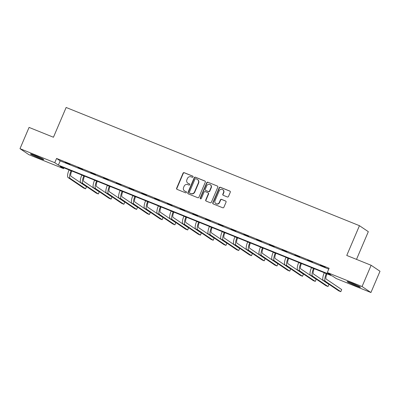 <?xml version="1.0" encoding="UTF-8"?>
<svg xmlns="http://www.w3.org/2000/svg" width="400" height="400" viewBox="0 0 400 400"><rect width="100%" height="100%" fill="white"/><g stroke="black" fill="none" stroke-linecap="round" stroke-linejoin="round"><path stroke-width="0.6" d="M193.045 176.93A0.635 0.605 -56 0 0 192.73 176.12L184.2 172.68A0.91 0.865 -56 0 0 183.04 173.19L176.635 188.215A0.91 0.865 -56 0 0 177.08 189.375L185.61 192.815A0.635 0.605 -56 0 0 186.215 191.7A0.635 0.605 -56 0 0 186.11 191.645L185.005 191.2A2.91 2.765 -56 0 1 183.575 187.495L184.11 186.24A2.91 2.765 -56 0 1 187.815 184.605L188.92 185.05A0.635 0.605 -56 0 0 189.525 183.94A0.635 0.605 -56 0 0 189.42 183.88L188.315 183.435A2.91 2.765 -56 0 1 186.885 179.73L187.42 178.48A2.91 2.765 -56 0 1 191.13 176.84L192.23 177.285A0.635 0.605 -56 0 0 193.045 176.93M355.69 285.685A7.225 0.45 23.1 0 1 347.175 281.585A7.225 0.45 23.1 0 1 351.95 283.155A7.225 0.45 23.1 0 1 360.465 287.255A7.225 0.45 23.1 0 1 355.69 285.685M38.985 158.045A7.225 0.45 23.1 0 1 30.465 153.945A7.225 0.45 23.1 0 1 35.245 155.515A7.225 0.45 23.1 0 1 43.76 159.615A7.225 0.45 23.1 0 1 38.985 158.045M227.335 196.96A0.91 0.865 -56 0 0 228.49 196.45L230.29 192.235A0.91 0.865 -56 0 0 229.845 191.075L220.37 187.255A0.91 0.865 -56 0 0 219.21 187.77L212.8 202.795A0.91 0.865 -56 0 0 213.25 203.95L222.72 207.77A0.91 0.865 -56 0 0 223.88 207.26L226.055 202.165A0.91 0.865 -56 0 0 225.605 201.01L221.55 199.375A0.91 0.865 -56 0 0 220.395 199.885L219.315 202.41A2.43 2.31 -56 0 1 215.805 203.56A2.43 2.31 -56 0 1 215.02 200.68L219.24 190.79A2.43 2.31 -56 0 1 222.75 189.64A2.43 2.31 -56 0 1 223.535 192.52L222.83 194.17A0.91 0.865 -56 0 0 223.28 195.325L227.335 196.96M20 148.675L29.07 127.415L53.445 137.24L66.14 107.475L359.45 225.685L346.755 255.45L371.13 265.275L362.06 286.535L370.93 292.525L336.17 278.515L332.575 276.085L60.035 166.245L63.635 168.675L28.87 154.665L20 148.675L54.76 162.685L58.36 165.115L330.895 274.955L327.3 272.525L362.06 286.535M327.3 272.525L329.11 268.27L56.575 158.435L54.76 162.685M205.32 182.17A0.91 0.865 -56 0 0 204.875 181.01L195.4 177.195A0.91 0.865 -56 0 0 194.24 177.705L187.835 192.73A0.91 0.865 -56 0 0 188.28 193.89L197.755 197.705A0.91 0.865 -56 0 0 198.91 197.195L205.32 182.17M207.885 182.225L217.36 186.045A0.91 0.865 -56 0 1 217.805 187.2L211.395 202.225A0.91 0.865 -56 0 1 210.24 202.74L206.185 201.105A0.91 0.865 -56 0 1 205.735 199.945L208.335 193.85A0.91 0.865 -56 0 0 207.89 192.695L205.2 191.61A0.91 0.865 -56 0 0 204.04 192.12L201.335 198.465A0.635 0.605 -56 0 1 200.415 198.765A0.635 0.605 -56 0 1 200.21 198.01L206.725 182.735A0.91 0.865 -56 0 1 207.885 182.225L217.36 186.045M356.505 259.38L368.32 231.68L359.45 225.685M56.575 158.435L60.17 160.86L328.755 269.11M65.13 162.515L70.035 164.495L65.19 162.375M77.89 167.66L82.795 169.635L77.95 167.52M90.65 172.8L95.555 174.78L90.71 172.665M103.41 177.945L108.315 179.92L103.47 177.805M116.17 183.085L121.075 185.065L116.23 182.95M128.93 188.23L133.835 190.205L128.99 188.09M141.69 193.37L146.595 195.35L141.75 193.235M154.45 198.515L159.355 200.49L154.51 198.375M167.21 203.655L172.115 205.635L167.27 203.52M179.97 208.8L184.875 210.775L180.03 208.66M192.73 213.94L197.635 215.92L192.785 213.805M205.49 219.085L210.395 221.065L205.545 218.945M218.25 224.225L223.155 226.205L218.305 224.09M231.005 229.37L235.915 231.35L231.065 229.23M243.765 234.51L248.675 236.49L243.825 234.375M256.525 239.655L261.435 241.635L256.585 239.515M269.285 244.795L274.195 246.775L269.345 244.66M282.045 249.94L286.955 251.92L282.105 249.8M294.805 255.08L299.715 257.06L294.865 254.945M307.565 260.225L312.475 262.205L307.625 260.085M320.325 265.365L325.235 267.345L320.385 265.23M371.13 265.275L380 271.265L370.93 292.525M63.99 167.84L63.635 168.675M60.17 160.86L58.36 165.115M187.825 183.175L188.065 183.34A2.91 2.765 -56 0 0 188.555 183.6L188.315 183.435M189.42 183.88L188.555 183.6M184.515 190.94L184.755 191.1A2.91 2.765 -56 0 0 185.245 191.36L185.005 191.2M186.325 191.795L185.245 191.36M192.945 176.27L184.44 172.84A0.91 0.865 -56 0 0 183.28 173.355L176.875 188.38A0.91 0.865 -56 0 0 177.055 189.365M205.14 181.185A0.91 0.865 -56 0 0 205.115 181.175L195.64 177.355A0.91 0.865 -56 0 0 194.48 177.865L188.075 192.89A0.91 0.865 -56 0 0 188.255 193.88M195.785 178.72A0.635 0.605 -56 0 0 194.975 179.075L189.35 192.265A0.635 0.605 -56 0 0 189.66 193.075L190.825 193.545A2.91 2.765 -56 0 0 194.535 191.91L198.38 182.895A2.91 2.765 -56 0 0 196.95 179.19L195.785 178.72M189.555 193.02L189.795 193.18A0.635 0.605 -56 0 0 189.9 193.24L189.66 193.075M197.44 179.45L197.68 179.61A2.91 2.765 -56 0 1 198.62 183.055L194.775 192.07A2.91 2.765 -56 0 1 191.065 193.705L189.9 193.24M208.04 192.775L208.28 192.935A0.91 0.865 -56 0 1 208.575 194.015L205.975 200.11A0.91 0.865 -56 0 0 206.16 201.095M208.125 182.39A0.91 0.865 -56 0 0 206.965 182.9L200.45 198.175A0.635 0.605 -56 0 0 200.545 198.83M211.035 187.53A2.43 2.31 -56 0 0 210.245 184.65A2.43 2.31 -56 0 0 206.735 185.8L205.25 189.285A0.91 0.865 -56 0 0 205.7 190.44L208.385 191.525A0.91 0.865 -56 0 0 209.545 191.015L211.035 187.53L211.27 187.69A2.43 2.31 -56 0 0 210.485 184.81L210.245 184.65M205.545 190.36L205.785 190.52A0.91 0.865 -56 0 0 205.935 190.605L205.7 190.44M211.27 187.69L209.785 191.175A0.91 0.865 -56 0 1 208.625 191.685L205.935 190.605M222.75 189.64L222.99 189.8A2.43 2.31 -56 0 1 223.775 192.68L223.07 194.33A0.91 0.865 -56 0 0 223.255 195.315M215.805 203.56L216.045 203.725A2.43 2.31 -56 0 0 219.555 202.575L219.315 202.41M225.87 201.18A0.91 0.865 -56 0 0 225.845 201.17L221.79 199.535A0.91 0.865 -56 0 0 220.635 200.05L219.555 202.575M230.11 191.25A0.91 0.865 -56 0 0 230.085 191.235L220.61 187.42A0.91 0.865 -56 0 0 219.45 187.93L213.04 202.955A0.91 0.865 -56 0 0 213.225 203.94M71.77 170.975L71.67 171.215A4.63 1.42 112 0 0 71.055 176.275L86.51 186.715L85.6 188.84L70.15 178.4A6.945 2.125 -68 0 1 71.07 170.81L71.115 170.71M85.6 188.84L83.555 188.015L68.105 177.575A6.945 2.125 -68 0 1 69.025 169.985L69.07 169.885M40.19 157.655A6.255 0.39 23.1 0 1 34.35 155.165M33.51 154.84A7.18 0.445 -156.9 0 0 41.005 158.035M356.895 285.295A6.255 0.39 23.1 0 1 355.725 284.835A6.255 0.39 23.1 0 1 351.055 282.805M350.215 282.48A7.18 0.445 -156.9 0 0 355.965 284.995A7.18 0.445 -156.9 0 0 357.71 285.675M84.53 176.12L84.43 176.355A4.63 1.42 112 0 0 83.815 181.415L99.27 191.855L98.36 193.98L82.91 183.545A6.945 2.125 -68 0 1 83.83 175.95L83.875 175.855M98.36 193.98L96.315 193.155L80.865 182.72A6.945 2.125 -68 0 1 81.785 175.125L81.83 175.03M97.29 181.26L97.19 181.5A4.63 1.42 112 0 0 96.575 186.56L112.025 197L111.12 199.125L95.67 188.685A6.945 2.125 -68 0 1 96.59 181.095L96.63 180.995M111.12 199.125L109.075 198.3L93.625 187.86A6.945 2.125 -68 0 1 94.545 180.27L94.59 180.17M110.05 186.405L109.95 186.64A4.63 1.42 112 0 0 109.335 191.705L124.785 202.14L123.88 204.265L108.43 193.83A6.945 2.125 -68 0 1 109.35 186.235L109.39 186.14M123.88 204.265L121.835 203.44L106.385 193.005A6.945 2.125 -68 0 1 107.305 185.41L107.345 185.315M122.81 191.545L122.71 191.785A4.63 1.42 112 0 0 122.095 196.845L137.545 207.285L136.64 209.41L121.19 198.97A6.945 2.125 -68 0 1 122.11 191.38L122.15 191.28M136.64 209.41L134.595 208.585L119.145 198.145A6.945 2.125 -68 0 1 120.065 190.555L120.105 190.455M135.57 196.69L135.47 196.925A4.63 1.42 112 0 0 134.855 201.99L150.305 212.425L149.4 214.55L133.95 204.115A6.945 2.125 -68 0 1 134.87 196.52L134.91 196.425M149.4 214.55L147.355 213.725L131.905 203.29A6.945 2.125 -68 0 1 132.825 195.695L132.865 195.6M148.33 201.83L148.23 202.07A4.63 1.42 112 0 0 147.615 207.13L163.065 217.57L162.16 219.695L146.71 209.255A6.945 2.125 -68 0 1 147.63 201.665L147.67 201.565M162.16 219.695L160.115 218.87L144.665 208.43A6.945 2.125 -68 0 1 145.585 200.84L145.625 200.74M161.09 206.975L160.99 207.21A4.63 1.42 112 0 0 160.375 212.275L175.825 222.71L174.92 224.835L159.47 214.4A6.945 2.125 -68 0 1 160.39 206.805L160.43 206.71M174.92 224.835L172.875 224.01L157.425 213.575A6.945 2.125 -68 0 1 158.345 205.98L158.385 205.885M173.85 212.115L173.75 212.355A4.63 1.42 112 0 0 173.135 217.415L188.585 227.855L187.68 229.98L172.23 219.54A6.945 2.125 -68 0 1 173.15 211.95L173.19 211.85M187.68 229.98L185.635 229.155L170.185 218.715A6.945 2.125 -68 0 1 171.105 211.125L171.145 211.025M186.61 217.26L186.51 217.495A4.63 1.42 112 0 0 185.895 222.56L201.345 232.995L200.44 235.12L184.985 224.685A6.945 2.125 -68 0 1 185.91 217.09L185.95 216.995M200.44 235.12L198.395 234.295L182.945 223.86A6.945 2.125 -68 0 1 183.865 216.265L183.905 216.17M199.37 222.4L199.27 222.64A4.63 1.42 112 0 0 198.655 227.7L214.105 238.14L213.2 240.265L197.745 229.825A6.945 2.125 -68 0 1 198.67 222.235L198.71 222.135M213.2 240.265L211.155 239.44L195.7 229A6.945 2.125 -68 0 1 196.625 221.41L196.665 221.31M212.13 227.545L212.03 227.78A4.63 1.42 112 0 0 211.415 232.845L226.865 243.28L225.96 245.405L210.505 234.97A6.945 2.125 -68 0 1 211.43 227.375L211.47 227.28M225.96 245.405L223.915 244.58L208.46 234.145A6.945 2.125 -68 0 1 209.385 226.55L209.425 226.455M224.89 232.685L224.79 232.925A4.63 1.42 112 0 0 224.175 237.985L239.625 248.425L238.72 250.55L223.265 240.11A6.945 2.125 -68 0 1 224.19 232.52L224.23 232.42M238.72 250.55L236.675 249.725L221.22 239.285A6.945 2.125 -68 0 1 222.145 231.695L222.185 231.6M237.65 237.83L237.55 238.065A4.63 1.42 112 0 0 236.935 243.13L252.385 253.565L251.48 255.69L236.025 245.255A6.945 2.125 -68 0 1 236.95 237.66L236.99 237.565M251.48 255.69L249.435 254.865L233.98 244.43A6.945 2.125 -68 0 1 234.905 236.835L234.945 236.74M250.41 242.97L250.31 243.21A4.63 1.42 112 0 0 249.695 248.27L265.145 258.71L264.24 260.835L248.785 250.395A6.945 2.125 -68 0 1 249.71 242.805L249.75 242.705M264.24 260.835L262.195 260.01L246.74 249.57A6.945 2.125 -68 0 1 247.665 241.98L247.705 241.885M263.17 248.115L263.07 248.35A4.63 1.42 112 0 0 262.455 253.415L277.905 263.85L277 265.975L261.545 255.54A6.945 2.125 -68 0 1 262.47 247.945L262.51 247.85M277 265.975L274.955 265.15L259.5 254.715A6.945 2.125 -68 0 1 260.425 247.12L260.465 247.025M275.93 253.255L275.83 253.495A4.63 1.42 112 0 0 275.215 258.555L290.665 268.995L289.76 271.12L274.305 260.68A6.945 2.125 -68 0 1 275.23 253.09L275.27 252.99M289.76 271.12L287.715 270.295L272.26 259.855A6.945 2.125 -68 0 1 273.185 252.265L273.225 252.17M288.69 258.4L288.59 258.635A4.63 1.42 112 0 0 287.975 263.7L303.425 274.135L302.52 276.26L287.065 265.825A6.945 2.125 -68 0 1 287.99 258.23L288.03 258.135M302.52 276.26L300.475 275.435L285.02 265A6.945 2.125 -68 0 1 285.945 257.405L285.985 257.31M301.45 263.54L301.345 263.78A4.63 1.42 112 0 0 300.735 268.84L316.185 279.28L315.28 281.405L299.825 270.965A6.945 2.125 -68 0 1 300.75 263.375L300.79 263.275M315.28 281.405L313.235 280.58L297.78 270.14A6.945 2.125 -68 0 1 298.705 262.55L298.745 262.455M314.21 268.685L314.105 268.92A4.63 1.42 112 0 0 313.49 273.985L328.945 284.42L328.035 286.545L312.585 276.11A6.945 2.125 -68 0 1 313.51 268.515L313.55 268.42M328.035 286.545L325.995 285.725L310.54 275.285A6.945 2.125 -68 0 1 311.465 267.69L311.505 267.595M326.97 273.825L326.865 274.065A4.63 1.42 112 0 0 326.25 279.125L341.705 289.565L340.795 291.69L325.345 281.25A6.945 2.125 -68 0 1 326.27 273.66L326.31 273.56M340.795 291.69L338.75 290.865L323.3 280.425A6.945 2.125 -68 0 1 324.225 272.835L324.265 272.74M69.025 169.985L71.07 170.81M68.105 177.575L70.15 178.4M81.785 175.125L83.83 175.95M80.865 182.72L82.91 183.545M94.545 180.27L96.59 181.095M93.625 187.86L95.67 188.685M107.305 185.41L109.35 186.235M106.385 193.005L108.43 193.83M120.065 190.555L122.11 191.38M119.145 198.145L121.19 198.97M132.825 195.695L134.87 196.52M131.905 203.29L133.95 204.115M145.585 200.84L147.63 201.665M144.665 208.43L146.71 209.255M158.345 205.98L160.39 206.805M157.425 213.575L159.47 214.4M171.105 211.125L173.15 211.95M170.185 218.715L172.23 219.54M183.865 216.265L185.91 217.09M182.945 223.86L184.985 224.685M196.625 221.41L198.67 222.235M195.7 229L197.745 229.825M209.385 226.55L211.43 227.375M208.46 234.145L210.505 234.97M222.145 231.695L224.19 232.52M221.22 239.285L223.265 240.11M234.905 236.835L236.95 237.66M233.98 244.43L236.025 245.255M247.665 241.98L249.71 242.805M246.74 249.57L248.785 250.395M260.425 247.12L262.47 247.945M259.5 254.715L261.545 255.54M273.185 252.265L275.23 253.09M272.26 259.855L274.305 260.68M285.945 257.405L287.99 258.23M285.02 265L287.065 265.825M298.705 262.55L300.75 263.375M297.78 270.14L299.825 270.965M311.465 267.69L313.51 268.515M310.54 275.285L312.585 276.11M324.225 272.835L326.27 273.66M323.3 280.425L325.345 281.25"/></g></svg>
